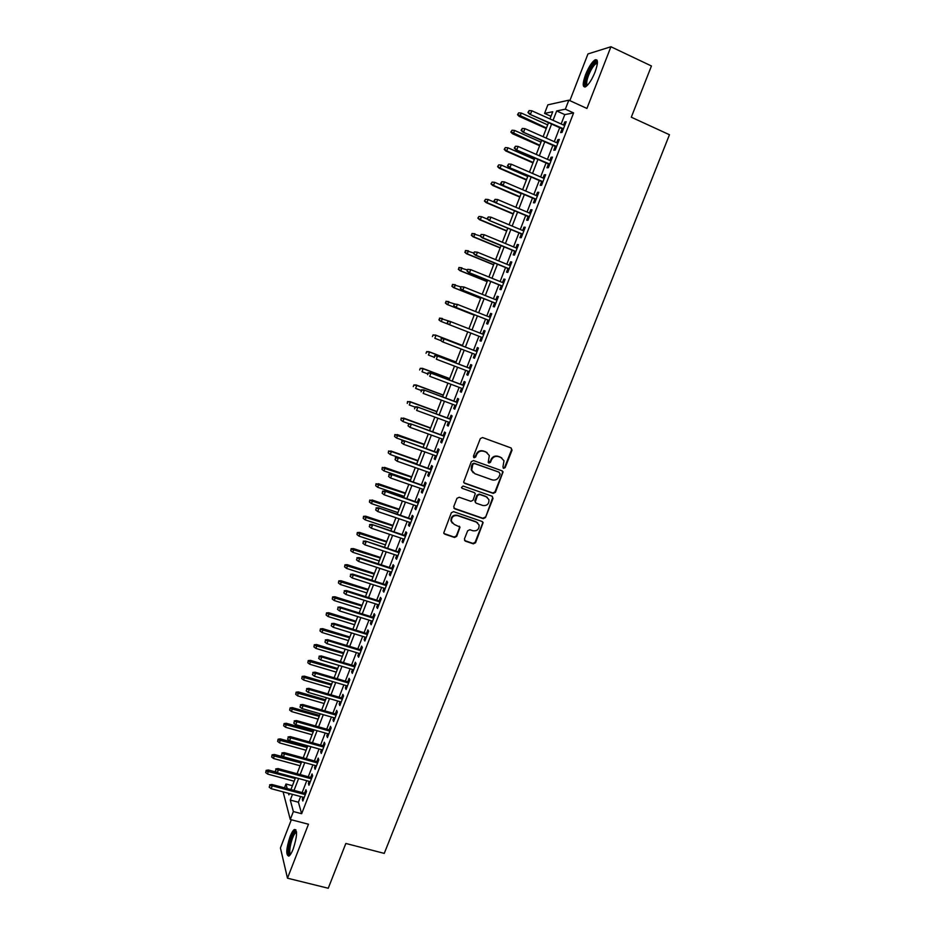 <?xml version="1.0" encoding="UTF-8"?>
<svg xmlns="http://www.w3.org/2000/svg" width="935" height="935" viewBox="0 0 935 935"><rect width="100%" height="100%" fill="white"/><g stroke="black" fill="none" stroke-linecap="round" stroke-linejoin="round"><path stroke-width="1.4" d="M503.614 468.353L505.169 467.605L512.041 450.179L511.106 447.97L482.565 437.545L480.309 438.608L473.449 456.186L474.115 457.741L475.681 456.993L476.569 454.714C478.136 451.628 480.52 450.483 483.746 451.278L486.13 452.143L489.321 455.532L488.222 462.322L488.923 463.059L490.478 462.311L491.366 460.055C492.932 456.97 495.305 455.836 498.507 456.619L500.868 457.484L504 460.768L502.972 466.81L503.614 468.353M503.123 468.003L504.69 467.255L511.538 449.852L511.164 447.994M473.613 457.379L476.569 454.714M488.421 462.708L491.366 460.055M293.204 848.992C297.155 836.591 297.552 830.093 294.396 829.485C293.041 830.362 291.603 832.746 290.072 836.603C286.133 848.875 285.748 855.373 288.892 856.086C290.236 855.221 291.673 852.849 293.204 848.992M595.057 72.053C598.225 62.996 598.213 58.94 595.011 59.863C591.843 62.131 588.699 67.04 585.579 74.613C582.423 83.601 582.447 87.656 585.637 86.768C588.769 84.559 591.913 79.65 595.057 72.053M464.414 538.992L465.361 541.143L473.344 543.843L475.553 542.767L483.15 522.583L482.144 521.508L453.58 511.655L451.336 512.742L443.728 532.997L444.768 534.165L454.492 537.461L456.724 536.374L460.02 527.141L454.176 524.36L451.395 521.274C451.371 517.067 453.428 515.185 457.589 515.629L476.394 522.104L479.094 525.026C479.223 529.28 477.189 531.197 472.981 530.788L469.861 529.724L467.64 530.799L464.414 538.992M300.626 796.538L298.417 802.23L301.654 813.719L293.368 811.545L290.282 819.504L283.095 791.863M550.995 116.291L544.567 113.392L547.875 104.825L568.831 100.185L586.935 108.448L610.929 46.75L651.438 65.976L631.3 117.202L669.46 134.733L384.262 853.386L345.845 843.463L328.243 888.25L287.477 878.187L308.468 824.238L290.282 819.504M568.831 100.185L565.348 109.185L556.676 110.938L553.053 120.323M301.654 813.719L573.599 112.925L565.348 109.185M493.224 493.376L495.433 492.301L503.077 471.871L502.095 470.843L473.542 460.593L471.298 461.668L463.631 482.179L464.66 483.313L493.224 493.376L492.757 493.002L494.966 491.927L502.551 472.689L502.235 470.901M493.037 498.413L485.475 517.593L483.255 518.668L454.69 508.792L453.732 506.606L456.97 498.332L459.214 497.256L470.843 501.312L473.063 500.237L475.284 493.657L474.267 492.57L462.159 488.315L461.446 487.521L463.059 486.013L492.102 496.228L493.037 498.413L492.558 498.028L485.475 517.593M291.323 819.773L280.418 847.928L287.477 878.187M610.929 46.75L587.963 53.938L569.859 100.653M562.11 128.785L560.626 132.595L562.064 132.373L566.189 121.737L564.74 121.994L563.548 125.056M555.261 146.433L553.8 150.219L555.215 150.067L559.317 139.455L557.891 139.654L556.687 142.751M548.448 164.022L546.987 167.797L548.377 167.704L552.468 157.127L551.066 157.255L549.85 160.411M541.645 181.565L540.196 185.317L541.552 185.282L545.643 174.74L544.264 174.81L543.025 178.012M534.867 199.061L533.417 202.79L534.762 202.813L538.841 192.294L537.485 192.318L536.222 195.555M528.111 216.499L526.662 220.216L527.983 220.286L532.05 209.814L530.718 209.767L529.444 213.051M521.368 233.89L519.93 237.583L521.227 237.712L525.283 227.263L523.974 227.17L522.688 230.489M514.647 251.223L513.221 254.904L514.484 255.091L518.528 244.678L517.242 244.514L515.945 247.892M507.95 268.52L506.525 272.167L507.775 272.412L511.796 262.022L510.545 261.812L509.224 265.224M501.265 285.748L499.851 289.382L501.078 289.686L505.087 279.331L503.86 279.062L502.516 282.522M494.603 302.94L493.201 306.551L494.393 306.914L498.402 296.582L497.186 296.255L495.842 299.761M487.965 320.074L486.562 323.674L487.743 324.083L491.728 313.786L490.548 313.412L489.18 316.942M481.338 337.161L479.947 340.737L481.104 341.205L485.078 330.932L483.921 330.499L482.53 334.087M474.723 354.236L473.355 357.754L474.489 358.28L478.451 348.042L477.317 347.551L475.927 351.128M468.119 371.265L466.775 374.713L467.886 375.297L471.836 365.094L470.726 364.545L469.335 368.121M461.539 388.247L460.219 391.636L461.306 392.268L465.244 382.088L464.157 381.492L462.767 385.068M454.971 405.182L453.685 408.501L454.749 409.191L458.676 399.046L457.612 398.392L456.222 401.968M448.438 422.059L447.164 425.32L448.204 426.068L452.119 415.946L451.079 415.233L449.688 418.81M441.904 438.889L440.666 442.091L441.682 442.886L445.586 432.8L444.569 432.04L443.178 435.605M435.406 455.672L434.191 458.816L435.172 459.658L439.076 449.606L438.071 448.788L436.692 452.353M428.92 472.409L427.727 475.494L428.686 476.382L432.578 466.355L431.596 465.49L430.217 469.054M422.456 489.087L421.276 492.114L422.223 493.061L426.103 483.068L425.144 482.144L423.765 485.709M416.005 505.73L414.848 508.687L415.771 509.692L419.64 499.722L418.705 498.752L417.326 502.317M409.577 522.314L408.443 525.225L409.343 526.276L413.2 516.33L412.288 515.314L410.909 518.867M403.16 538.852L402.062 541.704L402.938 542.814L406.783 532.892L405.883 531.816L404.504 535.381M396.767 555.343L395.692 558.137L396.545 559.294L400.379 549.406L399.502 548.284L398.123 551.837M390.398 571.799L389.334 574.522L390.175 575.738L393.997 565.874L393.144 564.705L391.765 568.258M384.04 588.197L382.999 590.873L383.817 592.124L387.628 582.295L386.798 581.067L385.419 584.62M377.705 604.548L376.688 607.166L377.483 608.475L381.281 598.669L380.475 597.395L379.096 600.948M371.382 620.852L370.389 623.411L371.16 624.767L374.947 614.996L374.164 613.664L372.784 617.217M365.082 637.109L364.112 639.61L364.86 641.024L368.635 631.277L367.876 629.898L366.497 633.439M358.795 653.32L357.848 655.774L358.572 657.223L362.348 647.511L361.6 646.085L360.232 649.626M352.53 669.483L351.607 671.879L352.308 673.387L356.071 663.698L355.347 662.214L353.968 665.755M346.277 685.612L345.377 687.938L346.067 689.492L349.807 679.838L349.106 678.307L347.738 681.849M340.048 701.682L339.171 703.962L339.837 705.563L343.566 695.932L342.888 694.354L341.52 697.896M333.842 717.706L332.977 719.938L333.62 721.586L337.348 711.979L336.693 710.355L335.314 713.896M327.647 733.694L326.806 735.857L327.425 737.563L331.142 727.979L330.499 726.308L329.132 729.849M321.465 749.636L320.647 751.74L321.254 753.493L324.959 743.944L324.34 742.226L322.972 745.756M315.305 765.52L314.511 767.588L315.095 769.376L318.788 759.851L318.192 758.086L316.825 761.616M309.158 781.368L308.386 783.378L308.947 785.225L312.629 775.723L312.056 773.911L310.689 777.429M573.599 112.925L564.787 114.608L561.152 123.969M559.703 127.698L554.291 141.688M552.865 145.369L547.442 159.347M546.04 162.97L540.629 176.96M539.25 180.525L533.827 194.527M532.459 198.033L527.048 212.035M525.704 215.482L520.281 229.484M518.96 232.885L513.537 246.887M512.24 250.229L506.817 264.243M505.543 267.539L500.12 281.54M498.858 284.778L493.435 298.791M492.196 301.982L486.773 315.995M485.557 319.127L480.123 333.141M478.93 336.226L473.519 350.204M472.315 353.313L466.927 367.21M465.712 370.353L460.359 384.168M459.132 387.347L453.814 401.068M452.575 404.282L447.281 417.933M446.03 421.171L440.771 434.74M439.508 438.012L434.284 451.5M432.998 454.807L427.809 468.213M426.512 471.556L421.358 484.868M420.049 488.257L414.918 501.487M413.597 504.9L408.501 518.048M407.169 521.496L402.097 534.575M400.753 538.046L395.715 551.042M394.36 554.56L389.357 567.463M387.99 571.016L383.011 583.849M381.632 587.425L376.688 600.176M375.297 603.788L370.377 616.457M368.974 620.104L364.089 632.703M362.675 636.373L357.813 648.89M356.387 652.595L351.56 665.03M350.122 668.77L345.331 681.136M343.87 684.899L339.113 697.194M337.64 700.981L332.907 713.195M331.422 717.016L326.724 729.16M325.228 733.017L320.553 745.078M319.057 748.958L314.405 760.95M312.898 764.865L308.281 776.786M306.75 780.725L302.169 792.564M303.033 797.169L302.274 799.133L302.823 801.014L306.493 791.548L305.944 789.689L304.576 793.207M284.485 787.843L285.97 783.997L287.197 788.556M292.41 785.727L285.97 783.997M292.491 794.364L290.282 800.068L293.368 811.545M551.603 124.063L546.18 138.088M544.766 141.769L539.343 155.794M537.941 159.417L532.518 173.442M531.138 177.019L525.715 191.044M524.36 194.562L518.937 208.587M517.593 212.046L512.17 226.083M510.849 229.496L505.426 243.532M504.129 246.875L498.706 260.923M497.432 264.219L491.997 278.256M490.746 281.505L485.312 295.553M484.085 298.744L478.65 312.793M477.434 315.925L472.011 329.973M470.819 333.059L465.396 347.072M464.192 350.193L458.804 364.112M457.589 367.268L452.236 381.106M451.009 384.297L445.691 398.053M444.441 401.279L439.158 414.953M437.907 418.202L432.648 431.795M431.374 435.079L426.15 448.59M424.876 451.909L419.686 465.338M418.389 468.692L413.223 482.039M411.914 485.429L406.783 498.694M405.463 502.107L400.367 515.29M399.035 518.75L393.974 531.851M392.618 535.334L387.593 548.354M386.225 551.872L381.223 564.81M379.855 568.363L374.877 581.231M373.497 584.807L368.554 597.594M367.163 601.205L362.242 613.909M360.84 617.556L355.954 630.19M354.54 633.86L349.69 646.412M348.252 650.117L343.425 662.588M341.988 666.328L337.196 678.728M335.735 682.492L330.978 694.81M329.506 698.609L324.772 710.857M323.288 714.679L318.59 726.857M317.094 730.714L312.419 742.799M310.923 746.691L306.271 758.706M304.763 762.633L300.147 774.577M298.616 778.516L294.034 790.391M549.967 118.944L552.749 111.732L544.567 113.392M288.471 793.289L288.892 794.867L289.394 793.546M290.937 789.561L295.518 777.686M297.049 773.736L301.666 761.78M303.185 757.853L307.825 745.826M309.333 741.934L314.008 729.838M315.492 725.969L320.202 713.791M321.675 709.969L326.408 697.709M327.881 693.91L332.638 681.58M334.099 677.805L338.891 665.404M340.34 661.664L345.155 649.182M346.593 645.466L351.443 632.913M352.869 629.232L357.743 616.586M359.157 612.939L364.066 600.223M365.468 596.612L370.4 583.814M371.791 580.238L376.758 567.358M378.137 563.805L383.14 550.855M384.495 547.337L389.533 534.294M390.877 530.811L395.949 517.698M397.281 514.238L402.377 501.043M403.698 497.63L408.829 484.353M410.138 480.964L415.292 467.605M416.589 464.251L421.778 450.81M423.064 447.479L428.288 433.969M429.562 430.673L434.81 417.068M436.072 413.819L441.355 400.133M442.606 396.908L447.923 383.14M449.151 379.949L454.503 366.099M455.719 362.944L461.107 349M462.311 345.88L467.722 331.855M468.914 328.769L474.349 314.709M475.564 311.565L480.999 297.505M482.226 294.315L487.661 280.255M488.911 277.005L494.334 262.957M495.62 259.649L501.043 245.601M502.34 242.247L507.763 228.198M509.084 224.786L514.507 210.749M515.851 207.278L521.274 193.241M522.63 189.711L528.053 175.675M529.432 172.098L534.855 158.062M536.258 154.439L541.681 140.402M543.106 136.709L548.518 122.684M564.787 114.608L556.676 110.938M298.417 802.23L290.282 800.068M564.74 121.994L565.897 122.508M557.891 139.654L559.048 140.168M551.066 157.255L552.223 157.77M544.264 174.81L545.421 175.312M537.485 192.318L538.63 192.809M530.718 209.767L531.875 210.258M523.974 227.17L525.131 227.661M517.242 244.514L518.399 244.993M510.545 261.812L511.702 262.291M503.86 279.062L505.017 279.53M497.186 296.255L498.343 296.722M490.548 313.412L491.705 313.868M479.947 340.737L481.104 341.182M483.921 330.499L485.078 330.955M473.355 357.754L474.512 358.199M466.775 374.713L467.932 375.157M460.219 391.636L461.376 392.069M453.685 408.501L454.842 408.934M447.164 425.32L448.321 425.741M440.666 442.091L441.823 442.512M434.191 458.816L435.348 459.225M427.727 475.494L428.884 475.892M421.276 492.114L422.433 492.511M414.848 508.687L416.017 509.084M408.443 525.225L409.6 525.61M402.062 541.704L403.219 542.09M395.692 558.137L396.849 558.522M389.334 574.522L390.491 574.908M382.999 590.873L384.156 591.236M376.688 607.166L377.845 607.528M370.389 623.411L371.546 623.774M364.112 639.61L365.269 639.972M357.848 655.774L359.005 656.125M351.607 671.879L352.764 672.23M345.377 687.938L346.534 688.289M339.171 703.962L340.328 704.3M332.977 719.938L334.134 720.266M326.806 735.857L327.963 736.184M320.647 751.74L321.804 752.067M314.511 767.588L315.668 767.904M308.386 783.378L309.543 783.694M302.274 799.133L303.443 799.437M501.803 457.928L500.868 457.484M490.898 459.716C492.453 456.642 494.837 455.497 498.028 456.292L500.389 457.145M487.123 452.633L486.13 452.143M476.125 454.387C477.68 451.301 480.064 450.156 483.278 450.95L485.662 451.815M463.959 482.811L492.757 493.002M500.12 474.045L498.986 472.152L474.396 463.526L472.829 464.286L471.684 470.235L474.933 473.753L492.067 479.854C495.258 480.625 497.63 479.48 499.185 476.418L500.12 474.045M473.239 472.748L471.24 469.873L471.45 466.32L472.385 463.935L473.951 463.187L498.986 472.152M453.919 508.219L482.799 518.259L485.02 517.184M474.536 492.687L462.159 488.315M482.846 505.496C487.1 505.917 489.134 503.953 488.935 499.629L486.27 496.777L479.667 494.463L477.434 495.538L475.225 502.095L476.231 503.194L482.846 505.496M487.334 497.338L486.27 496.777M475.506 502.668L474.84 500.611L476.99 495.153L479.211 494.077L485.814 496.392M492.558 498.028L492.324 496.333M477.656 522.805L476.394 522.104M452.33 523.121L450.986 520.865C450.95 516.658 453.007 514.776 457.168 515.22L475.95 521.695M443.938 533.523L454.083 537.029L456.303 535.942L459.517 527.749L459.365 526.183M464.555 540.512L472.9 543.399L475.109 542.323L482.624 523.249L482.437 521.648M518.691 112.843L517.511 114.701L518.691 112.843L521.262 113.041L520.059 116.185L519.147 116.372L546.274 128.504M518.013 114.584L546.472 127.99M521.262 113.041L547.676 124.881M519.147 116.372L517.511 114.701M528.474 112.352L529.163 110.564L527.936 112.469L530.577 114L531.805 110.774L564.705 125.57M563.466 128.761L529.607 114.199L563.267 129.299M527.936 112.469L529.607 114.199M531.805 110.774L529.163 110.564M586.899 85.81C584.772 85.623 584.971 82.035 587.472 75.034C591.037 66.701 594.181 62.376 596.892 62.049L597.453 62.575M597.395 63.358L596.144 63.522C593.596 65.333 591.072 69.26 588.571 75.326C586.514 80.936 586.14 84.255 587.449 85.272M597.114 60.237L596.261 60.553C593.106 62.797 589.973 67.682 586.876 75.186C584.667 81.123 584.024 85.073 584.948 87.049M290.259 854.742L290.095 854.789C285.9 855.864 291.755 831.671 295.717 831.425L296.465 831.683M296.535 832.477L295.927 832.641C292.386 834.207 287.711 853.374 290.727 854.076M295.892 829.777L295.659 829.894C291.591 831.683 285.888 853.374 288.786 856.144M512.018 130.245L510.849 132.057L512.018 130.245L514.589 130.444L513.397 133.565L512.485 133.717L539.624 145.72M511.351 131.975L539.811 145.252M514.589 130.444L541.003 142.143M512.485 133.717L510.849 132.057M505.367 147.578L504.21 149.378L505.367 147.578L507.939 147.788L506.735 150.909L505.858 151.014L532.997 162.877M504.701 149.32L506.735 150.909L533.16 162.456M507.939 147.788L534.352 159.359M505.858 151.014L504.21 149.378M498.741 164.876L497.595 166.64L498.741 164.876L501.3 165.086L500.108 168.183L499.243 168.253L526.382 179.987M498.075 166.605L500.108 168.183L526.534 179.613M501.3 165.086L527.726 176.528M499.243 168.253L497.595 166.64M492.126 182.115L490.992 183.856L492.126 182.115L494.685 182.325L493.493 185.422L492.64 185.446L519.79 197.051M491.459 183.844L493.493 185.422L519.93 196.724M494.685 182.325L521.111 193.638M492.64 185.446L490.992 183.856M521.613 130.21L522.303 128.434L521.087 130.304L523.705 131.847L524.944 128.644L557.844 143.265M556.617 146.444L522.758 132.01L556.418 146.935M521.087 130.304L522.758 132.01M524.944 128.644L522.303 128.434M514.776 148.022L515.454 146.246L514.262 148.092L516.868 149.647L518.095 146.456L551.007 160.913M549.768 164.081L515.933 149.764L549.605 164.537M514.262 148.092L515.933 149.764M518.095 146.456L515.454 146.246M507.95 165.775L508.628 163.999L507.448 165.811L510.042 167.4L511.27 164.209L544.182 178.515M542.954 181.671L509.119 167.47L542.803 182.068M507.448 165.811L509.119 167.47M511.27 164.209L508.628 163.999M501.148 183.47L501.826 181.706L500.657 183.494L503.24 185.095L504.456 181.916L537.38 196.046M536.152 199.202L502.34 185.13L536.024 199.552M500.657 183.494L502.34 185.13M504.456 181.916L501.826 181.706M485.534 199.307L484.412 201.025L485.534 199.307L488.093 199.517L486.901 202.603L486.071 202.591L513.221 214.068M484.879 201.025L486.901 202.603L513.338 213.776M488.093 199.517L495.503 202.65M486.071 202.591L484.412 201.025M494.37 201.119L495.047 199.354L493.879 201.107L496.45 202.743L497.677 199.564L530.601 213.542M529.385 216.686L495.573 202.731L529.257 216.99M493.879 201.107L495.573 202.731M497.677 199.564L495.047 199.354M478.965 216.452L477.855 218.135L478.965 216.452L481.513 216.663L480.333 219.737L479.515 219.69L506.665 231.038M478.299 218.159L480.333 219.737L506.77 230.781M481.513 216.663L487.766 219.281M479.515 219.69L477.855 218.135M487.614 218.708L488.28 216.955L487.135 218.685L489.695 220.333L490.91 217.165L523.834 230.98M522.618 234.112L488.83 220.274L522.525 234.369M487.135 218.685L488.83 220.274M490.91 217.165L488.28 216.955M471.965 233.505L471.754 235.258L471.965 233.505L474.957 233.75L473.776 236.824L472.97 236.73L500.132 247.95M471.754 235.258L473.776 236.824L500.213 247.74M472.409 233.551L480.461 236.029M472.97 236.73L471.31 235.199M481.081 234.451L480.403 236.204L481.081 234.451L484.155 234.708L517.102 248.371M481.548 234.498L484.155 234.708L482.951 237.864L482.098 237.77L515.804 251.702M480.87 236.251L482.951 237.864L515.886 251.492M480.403 236.204L482.098 237.77M465.431 250.522L465.221 252.286L465.431 250.522L468.412 250.802L467.243 253.864L466.46 253.736L493.622 264.815M465.221 252.286L467.243 253.864L493.68 264.652M465.875 250.592L473.928 253.058M466.46 253.736L464.788 252.216M474.361 251.924L473.694 253.665L474.361 251.924L477.434 252.205L510.381 265.704M474.816 251.994L477.434 252.205L476.231 255.348L475.401 255.208L509.096 268.988M474.15 253.736L476.231 255.348L509.166 268.812M473.694 253.665L475.401 255.208M458.933 267.492L458.699 269.28L458.933 267.492L461.89 267.796L460.721 270.846L459.95 270.671L487.123 281.634M458.699 269.28L460.721 270.846L487.17 281.517M459.354 267.585L467.406 270.016M459.95 270.671L458.279 269.186M467.675 269.338L466.997 271.08L467.675 269.338L470.726 269.654L503.673 282.989M468.119 269.432L470.726 269.654L469.522 272.786L468.716 272.611L502.422 286.215M467.453 271.173L469.522 272.786L502.469 286.087M466.997 271.08L468.716 272.611M452.447 284.415L452.213 286.215L452.447 284.415L455.392 284.743L454.223 287.781L453.475 287.571L480.648 298.405M452.213 286.215L454.223 287.781L480.672 298.335M452.856 284.532L460.908 286.94M453.475 287.571L451.792 286.11M461.002 286.706L460.336 288.447L461.002 286.706L464.041 287.045L496.988 300.217M461.434 286.823L464.041 287.045L462.837 290.166L462.042 289.944L495.76 303.396M460.768 288.564L462.837 290.166L495.795 303.314M460.336 288.447L462.042 289.944M445.972 301.292L445.738 303.115L445.972 301.292L448.917 301.631L447.748 304.67L447.012 304.424L474.185 315.13M445.738 303.115L447.748 304.67L474.197 315.095M446.381 301.421L455.041 304.062M447.012 304.424L445.329 302.975M454.34 304.027L453.685 305.757L454.34 304.027L457.379 304.378L490.326 317.397M454.772 304.167L457.379 304.378L456.175 307.498L455.403 307.241L489.122 320.53M454.106 305.897L456.175 307.498L489.134 320.483M453.685 305.757L455.403 307.241M439.52 318.11L439.275 319.957L439.52 318.11L442.454 318.484L441.285 321.511L448.671 324.387M439.275 319.957L440.56 321.219L438.877 319.793M439.917 318.274L449.852 321.371M447.713 321.289L447.468 323.183L447.713 321.289L449.969 321.371L483.687 334.531M448.134 321.453L450.728 321.675L449.536 324.772L482.495 337.617M447.468 323.183L448.777 324.48L447.047 323.007M433.092 334.894L432.449 336.565L433.092 334.894L436.002 335.279L434.845 338.306L440.958 340.656M433.478 335.069L436.002 335.279L462.463 345.483M435.289 334.964L462.474 345.447M477.084 351.572L443.354 338.575L477.06 351.618M441.507 338.692L440.852 340.41L441.507 338.692L444.102 338.902L442.909 342L475.88 354.681M440.852 340.41L442.161 341.661L440.443 340.223M443.354 338.575L441.098 338.505M426.676 351.618L426.033 353.29L426.676 351.618L428.884 351.677L429.574 352.039L428.417 355.043L433.933 357.147M427.061 351.817L429.574 352.039L456.035 362.114M428.884 351.677L456.07 362.032M470.492 368.565L436.762 355.721L470.457 368.647M434.904 355.873L434.249 357.591L434.904 355.873L437.498 356.095L436.306 359.18L469.276 371.709M436.762 355.721L434.506 355.662M420.283 368.308L419.64 369.968L420.283 368.308L422.491 368.343L423.169 368.741L422.012 371.733L427.529 373.813M420.656 368.519L423.169 368.741L449.63 378.698M422.491 368.343L449.677 378.582M463.924 385.5L430.193 372.82L463.877 385.629M428.324 373.007L427.669 374.725L428.324 373.007L430.906 373.229L429.726 376.314L462.696 388.679M430.193 372.82L427.926 372.784M413.901 384.94L413.27 386.599L413.901 384.94L416.122 384.963L416.776 385.395L415.631 388.387L421.147 390.433M414.263 385.173L416.776 385.395L443.248 395.236M416.122 384.963L443.307 395.073M457.379 402.389L423.637 389.86L457.308 402.564M421.755 390.094L421.101 391.8L421.755 390.094L424.338 390.316L423.158 393.39L456.128 405.603M423.637 389.86L421.369 389.837M407.543 401.524L407.263 403.441L407.543 401.524L410.407 402.003L409.261 404.984L414.778 407.005M407.894 401.781L410.407 402.003L436.879 411.727M409.764 401.536L436.949 411.529M450.845 419.231L417.103 406.854L450.763 419.441M415.21 407.134L414.556 408.829L415.21 407.134L417.781 407.356L416.613 410.407L449.595 422.48M417.103 406.854L414.836 406.854M401.197 418.062L400.916 420.002L401.197 418.062L404.049 418.564L402.915 421.533L409.203 423.812M401.547 418.342L404.049 418.564L430.521 428.172M403.417 418.05L430.614 427.926M402.915 421.533L400.916 420.002M444.335 436.026L410.594 423.8L444.242 436.283M408.688 424.116L408.034 425.811L408.688 424.116L411.26 424.338L410.079 427.388L443.061 439.31M410.594 423.8L408.326 423.824M408.034 425.811L410.079 427.388M394.874 434.553L394.582 436.505L394.874 434.553L397.714 435.079L396.58 438.036L404.025 440.701M395.213 434.857L424.198 444.557M397.106 434.53L424.303 444.277M396.58 438.036L394.582 436.505M437.849 452.774L404.095 440.701L437.732 453.066M402.179 441.051L401.536 442.734L402.179 441.051L404.75 441.273L403.569 444.312L436.563 456.081M404.095 440.701L401.828 440.736M401.536 442.734L403.569 444.312M388.574 450.997L388.27 452.961L388.574 450.997L391.403 451.535L390.269 454.503L416.741 463.853M388.902 451.325L391.403 451.535L417.875 460.908M390.795 450.962L418.003 460.593M390.269 454.503L388.27 452.961M431.374 469.464L397.62 457.554L431.245 469.802M395.692 457.94L395.049 459.623L395.692 457.94L398.252 458.162L397.083 461.189L430.077 472.806M397.62 457.554L395.341 457.601M395.049 459.623L397.083 461.189M382.286 467.395L381.983 469.382L382.286 467.395L385.103 467.956L383.969 470.913L410.453 480.146M382.614 467.745L411.575 477.212M384.519 467.348L411.716 476.85M383.969 470.913L381.983 469.382M424.922 486.118L391.169 474.349L424.77 486.492M389.217 474.77L388.574 476.453L389.217 474.77L391.777 474.992L390.62 478.019L423.613 489.496M391.169 474.349L388.878 474.407M388.574 476.453L390.62 478.019M376.022 483.746L375.706 485.744L376.022 483.746L378.815 484.33L377.693 487.275L404.177 496.392M376.337 484.108L405.299 493.47M378.254 483.675L405.451 493.072M377.693 487.275L375.706 485.744M418.483 502.714L384.729 491.097L418.319 503.135M382.777 491.553L382.123 493.236L382.777 491.553L385.325 491.787L384.168 494.802L417.162 506.127M384.729 491.097L382.438 491.179M382.123 493.236L384.168 494.802M369.769 500.061L369.442 502.072L369.769 500.061L372.551 500.657L371.429 503.591L397.913 512.602M370.073 500.435L399.035 509.68M372.001 499.968L399.21 509.248M371.429 503.591L369.442 502.072M412.066 519.264L378.301 507.798L411.891 519.72M376.337 508.301L375.695 509.972L376.337 508.301L378.885 508.523L377.728 511.527L410.734 522.712M378.301 507.798L376.022 507.892M375.695 509.972L377.728 511.527M363.528 516.319L363.212 518.341L363.528 516.319L365.772 516.213L366.31 516.938L365.188 519.86L391.671 528.754M363.832 516.716L392.793 525.856M365.772 516.213L392.981 525.376M365.188 519.86L363.212 518.341M405.661 535.767L371.908 524.453L405.474 536.269M369.933 524.991L369.29 526.65L369.933 524.991L372.469 525.213L371.324 528.217L404.317 539.238M371.908 524.453L369.617 524.558M369.29 526.65L371.324 528.217M357.322 532.529L356.983 534.575L357.322 532.529L359.554 532.412L360.08 533.172L358.958 536.094L385.454 544.871M357.602 532.95L386.564 541.973M359.554 532.412L386.763 541.458M358.958 536.094L356.983 534.575M399.292 552.223L365.527 541.061L399.081 552.772M363.528 541.634L362.897 543.293L363.528 541.634L366.076 541.856L364.919 544.848L397.924 555.729M365.527 541.061L363.224 541.178M362.897 543.293L364.919 544.848M351.116 548.693L350.777 550.75L351.116 548.693L353.36 548.564L353.874 549.359L352.752 552.269L379.248 560.93M351.396 549.137L380.358 558.043M353.36 548.564L380.568 557.494M352.752 552.269L350.777 550.75M392.922 568.632L359.157 557.611L359.694 558.452L392.7 569.216M357.158 558.218L356.516 559.878L357.158 558.218L359.694 558.452L358.549 561.432L391.555 572.173M359.157 557.611L356.866 557.751M356.516 559.878L358.549 561.432M344.933 564.822L344.594 566.89L344.933 564.822L347.177 564.67L347.68 565.5L346.569 568.41L373.053 576.953M345.214 565.278L374.164 574.078M347.177 564.67L374.397 573.482M346.569 568.41L344.594 566.89M386.576 584.994L352.811 574.125L353.337 575.002L386.342 585.614M350.8 574.768L350.169 576.416L350.8 574.768L353.337 575.002L352.191 577.97L385.197 588.571M352.811 574.125L350.52 574.277M350.169 576.416L352.191 577.97M338.774 580.892L338.423 582.984L338.774 580.892L341.018 580.74L341.497 581.605L340.387 584.492L366.882 592.93M339.043 581.371L367.993 590.067M341.018 580.74L368.238 589.436M340.387 584.492L338.423 582.984M380.253 601.31L346.488 590.581L346.99 591.493L379.996 601.976M344.466 591.259L343.823 592.907L344.466 591.259L346.99 591.493L345.845 594.461L378.862 604.91M346.488 590.581L344.185 590.756M343.823 592.907L345.845 594.461M332.626 596.927L332.264 599.031L332.626 596.927L334.882 596.752L335.338 597.652L334.239 600.539L360.735 608.86M332.883 597.43L361.833 605.997M334.882 596.752L362.09 605.331M334.239 600.539L332.264 599.031M373.942 617.579L340.176 607.002L340.667 607.949L373.673 618.28M338.143 607.715L337.512 609.351L338.143 607.715L340.667 607.949L339.534 610.906L372.539 621.214M340.176 607.002L337.874 607.189M337.512 609.351L339.534 610.906M326.502 612.916L326.128 615.031L326.502 612.916L328.746 612.729L329.202 613.664L328.103 616.539L354.587 624.755M326.747 613.43L355.697 621.892M328.746 612.729L355.966 621.191M328.103 616.539L326.128 615.031M367.654 633.801L333.889 623.365L334.356 624.346L367.373 634.549M331.843 624.112L331.212 625.749L331.843 624.112L334.356 624.346L333.222 627.292L366.24 637.471M333.889 623.365L331.574 623.575M331.212 625.749L333.222 627.292M320.389 628.858L320.015 630.985L320.389 628.858L322.645 628.647L323.078 629.617L321.979 632.492L348.475 640.604M320.623 629.395L349.573 637.752M322.645 628.647L349.865 637.004M321.979 632.492L320.015 630.985M361.389 649.977L327.612 639.68L328.068 640.709L361.085 650.76M325.555 640.475L324.924 642.1L325.555 640.475L328.068 640.709L326.934 643.642L359.952 653.67M327.612 639.68L325.298 639.902M324.924 642.1L326.934 643.642M314.289 644.753L313.915 646.903L314.289 644.753L316.544 644.531L316.977 645.536L315.878 648.399L342.374 656.393M314.522 645.314L343.472 653.553M316.544 644.531L343.764 652.782M315.878 648.399L313.915 646.903M355.136 666.106L321.359 655.961L321.804 657.013L354.809 666.924M319.291 656.779L318.66 658.404L319.291 656.779L321.804 657.013L320.67 659.946L353.687 669.834M321.359 655.961L319.045 656.195M318.66 658.404L320.67 659.946M308.211 660.613L307.825 662.775L308.211 660.613L310.478 660.367L309.789 664.259L336.284 672.148M308.433 661.185L337.383 669.32M310.478 660.367L337.699 668.502M309.789 664.259L307.825 662.775M348.895 682.188L315.118 672.183L315.551 673.282L348.568 683.053M313.038 673.048L312.419 674.661L313.038 673.048L315.551 673.282L314.429 676.204L347.434 685.951M315.118 672.183L312.804 672.44M312.419 674.661L314.429 676.204M302.157 676.414L301.76 678.588L302.157 676.414L304.413 676.169L303.723 680.084L330.219 687.868M302.367 677.01L331.306 685.039M304.413 676.169L331.633 684.186M303.723 680.084L301.76 678.588M342.677 698.235L308.901 688.359L309.31 689.492L342.327 699.135M306.809 689.259L306.189 690.871L306.809 689.259L309.31 689.492L308.188 692.403L341.205 702.021M308.901 688.359L306.587 688.628M306.189 690.871L308.188 692.403M296.103 692.18L295.717 694.366L296.103 692.18L298.37 691.923L297.669 695.862L324.164 703.529M296.313 692.8L325.251 700.712M298.37 691.923L325.59 699.824M297.669 695.862L295.717 694.366M336.471 714.223L302.695 704.499L303.092 705.668L336.109 715.158M300.591 705.422L299.971 707.035L300.591 705.422L303.092 705.668L301.982 708.566L334.999 718.045M302.695 704.499L300.38 704.78M299.971 707.035L301.982 708.566M290.084 707.9L289.675 710.109L290.084 707.9L292.351 707.62L291.627 711.593L318.122 719.155M290.282 708.531L319.209 716.35M292.351 707.62L319.571 715.427M291.627 711.593L289.675 710.109M330.289 730.177L296.512 720.581L296.898 721.785L329.915 731.147M294.396 721.551L293.777 723.164L294.396 721.551L296.898 721.785L295.787 724.683L328.804 734.022M296.512 720.581L294.186 720.885M293.777 723.164L295.787 724.683M284.065 723.585L283.667 725.794L284.065 723.585L286.344 723.293L285.607 727.278L312.103 734.746M284.263 724.228L313.19 731.941M286.344 723.293L313.564 730.983M285.607 727.278L283.667 725.794M324.129 746.072L290.341 736.628L290.715 737.867L323.732 747.088M288.225 737.621L287.606 739.234L288.225 737.621L290.715 737.867L289.605 740.754L322.622 749.952M290.341 736.628L288.027 736.944M287.606 739.234L289.605 740.754M278.081 739.211L277.66 741.443L278.081 739.211L280.348 738.907L279.612 742.928L306.107 750.279M278.256 739.889L307.183 747.486M280.348 738.907L307.568 746.492M279.612 742.928L277.66 741.443M317.982 761.931L284.193 752.628L284.556 753.89L317.573 762.983M282.066 753.657L281.447 755.258L282.066 753.657L284.556 753.89L283.445 756.777L316.462 765.847M284.193 752.628L281.867 752.956M281.447 755.258L283.445 756.777M272.097 754.802L271.676 757.046L272.097 754.802L274.376 754.487L273.628 758.53L300.123 765.777M272.272 755.492L301.199 762.995M274.376 754.487L301.596 761.955M273.628 758.53L271.676 757.046M311.846 777.745L278.069 768.582L278.408 769.879L311.425 778.832M275.918 769.645L275.311 771.235L275.918 769.645L278.408 769.879L277.298 772.754L310.326 781.683M278.069 768.582L275.731 768.921M275.311 771.235L277.298 772.754M266.136 770.346L265.715 772.614L266.136 770.346L268.415 770.019L267.655 774.087L294.151 781.228M266.311 771.059L295.226 778.458M268.415 770.019L276.631 772.24M267.655 774.087L265.715 772.614M305.733 793.523L271.945 784.488L272.272 785.821L305.301 794.645M269.794 785.587L269.186 787.176L269.794 785.587L272.272 785.821L271.173 788.684L304.191 797.485M271.945 784.488L269.619 784.839M269.186 787.176L271.173 788.684M294.396 829.485L295.776 829.836M597.301 63.311L596.892 62.049M597.313 64.071L596.144 63.522M296.524 832.232L296.103 831.437M296.547 832.804L295.927 832.641"/></g></svg>
